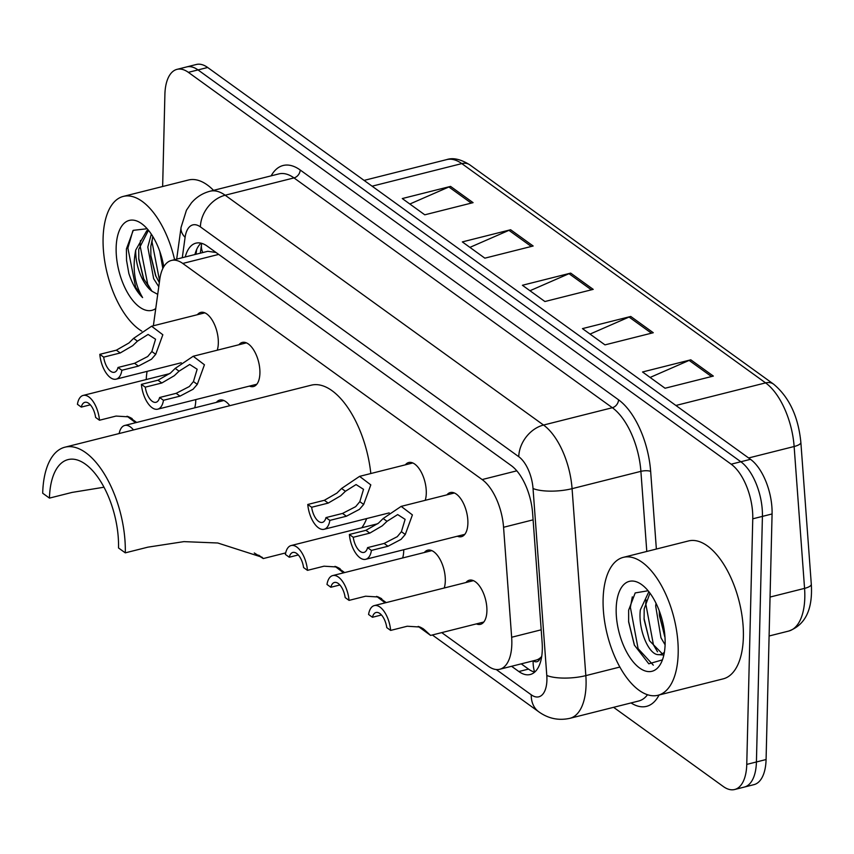 <?xml version="1.0" encoding="UTF-8"?>
<svg xmlns="http://www.w3.org/2000/svg" width="854" height="854" viewBox="0 0 854 854"><rect width="100%" height="100%" fill="white"/><g stroke="black" fill="none" stroke-linecap="round" stroke-linejoin="round"><path stroke-width="1.28" d="M238.981 344.728A22.748 10.995 75.9 0 1 242.344 342.422A22.748 10.995 75.9 0 1 259.915 373.155A22.748 10.995 75.9 0 1 253.457 386.542A22.748 10.995 75.9 0 1 249.4 386.104M405.362 464.832A22.748 10.995 75.9 0 1 408.724 462.516A22.748 10.995 75.9 0 1 426.285 493.249A22.748 10.995 75.9 0 1 425.217 500.327M446.952 494.85A22.748 10.995 75.9 0 1 450.314 492.544A22.748 10.995 75.9 0 1 467.885 523.278A22.748 10.995 75.9 0 1 461.427 536.675A22.748 10.995 75.9 0 1 457.37 536.227M197.391 314.71A22.748 10.995 75.9 0 1 200.754 312.393A22.748 10.995 75.9 0 1 218.325 343.127A22.748 10.995 75.9 0 1 217.247 350.204M424.374 552.495A22.748 10.995 75.9 0 1 427.747 550.179A22.748 10.995 75.9 0 1 445.308 580.912A22.748 10.995 75.9 0 1 444.24 587.99M465.974 582.524A22.748 10.995 75.9 0 1 469.337 580.208A22.748 10.995 75.9 0 1 486.908 610.941A22.748 10.995 75.9 0 1 480.45 624.338A22.748 10.995 75.9 0 1 476.383 623.89M403.728 549.73A22.748 10.995 75.9 0 1 403.718 550.894A22.748 10.995 75.9 0 1 402.64 557.972M216.414 402.373A22.748 10.995 75.9 0 1 219.777 400.056A22.748 10.995 75.9 0 1 229.779 405.682M195.758 399.608A22.748 10.995 75.9 0 1 195.747 400.772A22.748 10.995 75.9 0 1 194.669 407.838M147.059 371.373L146.728 373.828A42.657 20.613 -104.1 0 0 146.237 379.539M533.27 660.825A14.219 6.875 -104.1 0 0 540.23 657.911A42.657 20.613 75.9 0 1 535.938 660.153L499.718 669.269A42.657 20.613 -104.1 0 0 511.653 637.255L503.561 527.281A42.657 20.613 -104.1 0 0 482.147 479.564L182.767 263.448A42.657 20.613 -104.1 0 0 171.419 260.449A42.657 20.613 -104.1 0 0 159.815 279.151L153.368 325.79M216.03 252.485L207.8 251.289L171.419 260.449M540.23 657.911L541.703 656.491M441.731 632.611L488.371 666.269A42.657 20.613 -104.1 0 0 499.718 669.269M162.644 186.503L164.897 94.463A42.657 20.613 75.9 0 1 177.002 69.355A42.657 20.613 75.9 0 1 188.36 72.344L731.173 464.192A42.657 20.613 75.9 0 1 752.758 518.816L746.759 764.405A42.657 20.613 75.9 0 1 734.654 789.512A42.657 20.613 75.9 0 1 723.295 786.513L613.588 707.325M734.654 789.512L753.965 784.645A42.657 20.613 75.9 0 0 766.081 759.537L772.08 513.959A42.657 20.613 75.9 0 0 750.495 459.324L207.671 67.487A42.657 20.613 75.9 0 0 196.324 64.488L186.663 66.922A42.657 20.613 75.9 0 1 198.011 69.921L740.834 461.758A42.657 20.613 75.9 0 1 762.419 516.392L756.42 761.971A42.657 20.613 75.9 0 1 744.304 787.078A42.657 20.613 75.9 0 0 756.42 761.971L762.419 516.392A42.657 20.613 75.9 0 0 740.834 461.758L198.011 69.921A42.657 20.613 75.9 0 0 186.663 66.922L177.002 69.355M511.578 666.291L518.848 671.532A42.657 20.613 -104.1 0 0 530.195 674.521A42.657 20.613 -104.1 0 0 542.13 642.507L532.618 513.286A42.657 20.613 -104.1 0 0 511.215 465.569L207.266 246.165A42.657 20.613 -104.1 0 0 195.908 243.166A42.657 20.613 -104.1 0 0 185.254 256.969M534.721 672.087A42.657 20.613 75.9 0 1 528.498 669.098L521.239 663.857M194.915 254.535A42.657 20.613 75.9 0 1 201.053 243.176M713.336 376.08L665.052 388.239L642.528 371.981L690.811 359.822L713.336 376.08M533.152 246.005L484.858 258.164L462.334 241.906L510.628 229.747L533.152 246.005M473.084 202.654L424.79 214.813L402.277 198.555L450.56 186.396L473.084 202.654M653.278 332.729L604.984 344.877L582.46 328.619L630.754 316.46L653.278 332.729M593.21 289.367L544.916 301.526L522.402 285.268L570.685 273.109L593.21 289.367M529.971 290.734L569.01 273.686A11.38 8.636 -54.2 0 1 570.685 273.109M590.029 334.085L629.067 317.047A11.38 8.636 -54.2 0 1 630.754 316.46M409.845 204.021L448.884 186.973A11.38 8.636 -54.2 0 1 450.56 186.396M469.903 247.372L508.941 230.334A11.38 8.636 -54.2 0 1 510.628 229.747M650.097 377.447L689.135 360.399A11.38 8.636 -54.2 0 1 690.811 359.822M141.785 331.117A71.095 34.363 75.9 0 1 103.088 238.277A71.095 34.363 75.9 0 1 123.264 196.42A71.095 34.363 75.9 0 1 174.59 259.659M155.748 308.561A46.362 22.407 75.9 0 1 129.445 295.847A46.362 22.407 75.9 0 1 116.144 247.703A46.362 22.407 75.9 0 1 143.184 224.858A46.362 22.407 75.9 0 1 163.797 266.694M147.144 228.733L133.267 230.334L126.413 248.952L126.541 260.374L128.847 273.44C132.263 283.944 136.853 291.993 142.607 297.587C134.537 284.051 132.242 268.22 135.722 250.083L146.835 230.655L148.543 230.388M148.404 230.399L138.743 249.315L138.796 259.338L143.493 278.575L151.991 291.246A32.142 15.532 75.9 0 1 135.722 250.083M152.866 236.601L150.816 246.283L150.87 256.307L155.567 275.543L159.335 282.631M151.318 234.167L147.795 247.041L153.656 278.714L158.769 286.688M159.741 251.268L162.836 268.476M151.991 291.246L157.712 294.352M123.264 196.42L188.456 180.013A71.095 34.363 75.9 0 1 213.543 190.346M150.784 255.293L155.983 276.493M138.711 258.335L143.91 279.536M126.541 260.321L128.847 273.44M152.546 237.508L152.033 242.013L159.591 280.774M140.472 240.55L139.96 245.055L147.71 284.19L151.959 291.225M132.872 230.751L127.886 248.098L135.637 287.232L142.607 297.587M64.904 447.197A78.216 37.8 75.9 0 0 42.7 493.228L49.457 498.106A65.416 31.609 75.9 0 1 68.021 459.612A65.416 31.609 75.9 0 1 118.525 547.969L125.282 552.848A78.216 37.8 75.9 0 0 64.904 447.197L311.176 385.197A78.216 37.8 75.9 0 1 370.817 473.522M49.457 498.106L72.067 492.416L103.974 487.218M366.676 518.559A78.216 37.8 75.9 0 1 361.818 527.751M125.282 552.848L147.891 547.158L183.909 541.628L217.759 542.995L262.082 557.235L263.267 558.559L254.278 552.976M678.183 653.417A71.095 34.363 75.9 0 1 658.007 695.263A71.095 34.363 75.9 0 1 603.105 599.22A71.095 34.363 75.9 0 1 623.292 557.363A71.095 34.363 75.9 0 1 678.183 653.417M623.292 557.363L688.484 540.956A71.095 34.363 75.9 0 1 743.375 636.999A71.095 34.363 75.9 0 1 723.199 678.855L658.007 695.263M649.958 593.146L644.172 608.902L644.108 619.598L649.488 640.713L662.309 653.78M648.859 591.705L640.34 609.873C638.023 628.651 647.898 652.691 657.057 654.516A32.142 15.532 75.9 0 0 660.569 654.452A32.142 15.532 75.9 0 0 664.391 652.221M656.021 603.287L655.669 606.009L660.985 637.821L665.106 644.813M659.235 610.759L659.437 615.734L664.978 637.201M648.09 590.754L635.195 592.932L628.64 610.162L628.64 621.915L634.341 645.069L648.805 663.804L662.096 659.971M616.172 608.646A46.362 22.407 75.9 0 1 643.201 585.801A46.362 22.407 75.9 0 1 665.127 643.991A46.362 22.407 75.9 0 1 662.085 660.793A46.362 22.407 75.9 0 1 634.02 662.843A46.362 22.407 75.9 0 1 616.172 608.646M663.846 655.05L657.057 654.516M659.352 614.517L664.732 636.668M644.023 618.371L649.403 640.532M628.597 621.392L634.501 645.443M661.999 619.385L663.868 627.893M646.115 599.956L645.72 603.49L653.427 644.781L657.527 651.805M632.312 596.871L630.38 607.354L638.098 648.634L653.31 665.159M127.919 416.496L132.477 419.666L130.267 417.499M99.491 420.232L95.616 417.435A14.219 6.875 -104.1 0 0 84.888 402.319A14.219 6.875 -104.1 0 0 81.29 407.102L77.426 404.305A21.329 10.312 -104.1 0 1 83.158 395.423A21.329 10.312 -104.1 0 1 99.491 420.232L116.048 416.069L128.901 416.869L136.651 422.452M132.178 418.663L131.335 418.108M135.605 422.719L127.032 416.208M81.29 407.102L90.321 404.828M133.502 429.925A21.329 10.312 -104.1 0 0 124.748 425.452A21.329 10.312 -104.1 0 0 119.154 433.533M335.889 566.618L340.447 569.789L338.237 567.622M307.461 570.355L303.586 567.568A14.219 6.875 -104.1 0 0 292.858 552.442A14.219 6.875 -104.1 0 0 289.26 557.224L285.385 554.427A21.329 10.312 -104.1 0 1 291.118 545.546A21.329 10.312 -104.1 0 1 307.461 570.355L324.018 566.191L336.871 566.992L344.621 572.575M340.148 568.796L339.305 568.23M343.575 572.842L334.992 566.33M289.26 557.224L298.292 554.951M377.479 596.647L382.048 599.807L379.827 597.651M349.051 600.383L345.176 597.586A14.219 6.875 -104.1 0 0 334.448 582.46A14.219 6.875 -104.1 0 0 330.861 587.253L326.986 584.456A21.329 10.312 -104.1 0 1 332.718 575.575A21.329 10.312 -104.1 0 1 349.051 600.383L365.608 596.209L378.461 597.01L386.211 602.604M381.738 598.814L380.895 598.248M385.165 602.86L376.593 596.359M330.861 587.253L339.881 584.979M419.079 626.665L423.637 629.836L421.428 627.669M390.641 630.412L386.777 627.615A14.219 6.875 -104.1 0 0 376.048 612.489A14.219 6.875 -104.1 0 0 372.451 617.271L368.576 614.474A21.329 10.312 -104.1 0 1 374.308 605.593A21.329 10.312 -104.1 0 1 390.641 630.412L407.209 626.238L420.061 627.039L424.118 629.451L430.608 635.419L418.182 626.388M423.338 628.843L422.495 628.277M372.451 617.271L381.482 614.997M118.001 367.476L134.558 363.302L147.721 356.513L151.852 351.538L155.556 339.209L148.105 334.448L137.462 341.152L132.701 345.678L120.233 352.969L103.676 357.132A14.219 6.875 -104.1 0 0 114.404 372.259A14.219 6.875 -104.1 0 0 118.001 367.476L121.876 370.273L138.433 366.099L151.478 359.224L155.716 354.325L162.836 334.757L151.606 326.228L204.811 312.842M121.876 370.273A21.329 10.312 -104.1 0 1 116.144 379.155A21.329 10.312 -104.1 0 1 99.811 354.335L116.368 350.172L128.954 342.966L133.598 338.365L151.606 326.228M99.811 354.335L103.676 357.132M159.591 397.505L176.159 393.331L189.31 386.542L193.442 381.567L197.157 369.227L189.705 364.466L179.052 371.18L174.301 375.707L161.833 382.987L145.276 387.161A14.219 6.875 -104.1 0 0 156.004 402.287A14.219 6.875 -104.1 0 0 159.591 397.505L163.466 400.291L180.023 396.128L193.068 389.253L197.306 384.353L204.437 364.775L193.196 356.257L246.4 342.86M163.466 400.291A21.329 10.312 -104.1 0 1 157.734 409.173A21.329 10.312 -104.1 0 1 141.401 384.364L157.958 380.201L170.544 372.995L175.198 368.394L193.196 356.257M141.401 384.364L145.276 387.161M325.972 517.599L342.529 513.435L355.691 506.635L359.822 501.661L363.526 489.331L356.075 484.57L345.432 491.274L340.671 495.8L328.203 503.091L311.646 507.255A14.219 6.875 -104.1 0 0 322.374 522.381A14.219 6.875 -104.1 0 0 325.972 517.599L329.847 520.396L346.404 516.222L359.438 509.347L363.676 504.447L370.807 484.88L359.577 476.361L412.781 462.964M329.847 520.396A21.329 10.312 -104.1 0 1 324.114 529.277A21.329 10.312 -104.1 0 1 307.771 504.468L324.339 500.295L336.914 493.089L341.568 488.488L359.577 476.361M307.771 504.468L311.646 507.255M367.562 547.627L384.119 543.454L397.281 536.664L401.412 531.69L405.116 519.349L397.676 514.588L387.022 521.303L382.261 525.829L369.803 533.12L353.236 537.283A14.219 6.875 -104.1 0 0 363.964 552.41A14.219 6.875 -104.1 0 0 367.562 547.627L371.437 550.414L387.994 546.25L401.038 539.376L405.276 534.476L412.407 514.909L401.166 506.379L454.371 492.982M371.437 550.414A21.329 10.312 -104.1 0 1 365.704 559.306A21.329 10.312 -104.1 0 1 349.371 534.487L365.928 530.323L378.514 523.118L383.158 518.517L401.166 506.379M349.371 534.487L353.236 537.283M202.772 252.56A42.657 23.955 -172.1 0 1 201.512 244.479L200.316 253.179M533.12 660.857A42.657 32.377 125.8 0 0 534.583 672.055M218.688 254.407L182.767 263.448M516.798 470.832L482.147 479.564M533.099 519.84L503.561 527.281M541.19 629.814L511.653 637.255M496.249 669.536L531.263 694.814A28.438 13.749 -104.1 0 0 546.912 680.072A28.438 13.749 -104.1 0 0 546.784 675.461L533.035 488.52A28.438 13.749 -104.1 0 0 518.762 456.698L200.402 226.886A28.438 13.749 -104.1 0 0 185.094 237.348L182.286 257.716M200.402 226.886A28.438 21.585 -54.2 0 1 225.168 195.224L293.989 177.91A56.876 27.488 -104.1 0 0 278.852 173.906L210.031 191.232A56.876 27.488 75.9 0 1 225.168 195.224L543.539 425.046A56.876 27.488 75.9 0 1 572.073 488.669L585.833 675.621A56.876 27.488 75.9 0 1 586.068 684.833A56.876 27.488 75.9 0 1 569.928 718.31L638.739 700.995A56.876 27.488 -104.1 0 0 647.524 694.708M619.897 667.038L585.833 675.621A28.438 8.476 175.8 0 1 546.784 675.461M271.145 175.849A63.986 30.925 75.9 0 1 300.181 169.989L618.542 399.8A63.986 30.925 75.9 0 1 650.652 471.387L656.363 549.037M659.053 695.007A63.986 30.925 75.9 0 1 631.031 702.927M188.36 72.344L207.671 67.487M746.759 764.405L766.081 759.537M752.758 518.816L772.08 513.959M731.173 464.192L750.495 459.324M533.035 488.52A28.438 8.476 175.8 0 0 572.073 488.669L640.895 471.344A56.876 27.488 -104.1 0 0 612.35 407.721L293.989 177.91A7.11 5.391 125.8 0 0 300.181 169.989M646.788 551.449L640.895 471.344A7.11 2.114 -4.2 0 1 650.652 471.387M518.762 456.698A28.438 21.585 -54.2 0 1 543.539 425.046L612.35 407.721A7.11 5.391 125.8 0 0 618.542 399.8M185.094 237.348A28.438 15.97 -172.1 0 1 181.069 227.377L176.682 259.125M432.348 634.981L538.767 711.798A28.438 21.585 -54.2 0 1 531.263 694.814M196.004 254.268L196.666 249.432M528.498 669.098L518.848 671.532M372.109 186.183L461.811 163.605A14.219 10.792 -54.2 0 1 469.828 164.865L773.596 384.151A14.219 10.792 125.8 0 0 765.59 382.88L461.811 163.605A56.876 27.488 -104.1 0 0 446.674 159.613C453.058 157.446 460.765 159.196 469.828 164.865M773.596 384.151C789.213 397.185 798.298 416.581 800.86 442.351A14.219 4.238 175.8 0 1 794.135 446.514A56.876 27.488 -104.1 0 0 765.59 382.88L675.888 405.469M800.86 442.351L811.3 584.211A14.219 4.238 175.8 0 1 804.564 588.374L794.135 446.514L748.616 457.968M811.3 584.211C812.869 609.404 805.322 625.021 788.658 631.074A56.876 27.488 -104.1 0 0 804.564 588.374L770.041 597.063M591.374 289.826L569.01 273.686M531.305 246.475L508.941 230.334M471.248 203.113L448.884 186.973M651.431 333.188L629.067 317.047M711.499 376.539L689.135 360.399M258.73 555.185L263.331 558.505M133.598 338.365L137.462 341.152M151.852 351.538L155.716 354.325M134.558 363.302L138.433 366.099M116.368 350.172L120.233 352.969M175.198 368.394L179.052 371.18M193.442 381.567L197.306 384.353M176.159 393.331L180.023 396.128M157.958 380.201L161.833 382.987M341.568 488.488L345.432 491.274M359.822 501.661L363.676 504.447M342.529 513.435L346.404 516.222M324.339 500.295L328.203 503.091M383.158 518.517L387.022 521.303M401.412 531.69L405.276 534.476M384.119 543.454L387.994 546.25M365.928 530.323L369.803 533.12M201.683 243.337L201.512 244.479M210.031 191.232C202.601 193.185 196.367 197.114 191.339 203.006L186.45 210.212L181.069 227.377M538.767 711.798C548.289 718.62 558.676 720.797 569.928 718.31M788.658 631.074L769.091 635.995M446.674 159.613L364.092 180.397M263.267 558.559L285.684 552.912M83.158 395.423L169.861 373.593M124.748 425.452L223.833 400.505M291.118 545.546L377.831 523.716M332.718 575.575L431.804 550.627M374.308 605.593L473.394 580.656M430.608 635.419L483.812 622.022M116.144 379.155L181.24 362.769M157.734 409.173L256.819 384.236M324.114 529.277L389.21 512.891M365.704 559.306L464.789 534.358"/></g></svg>
